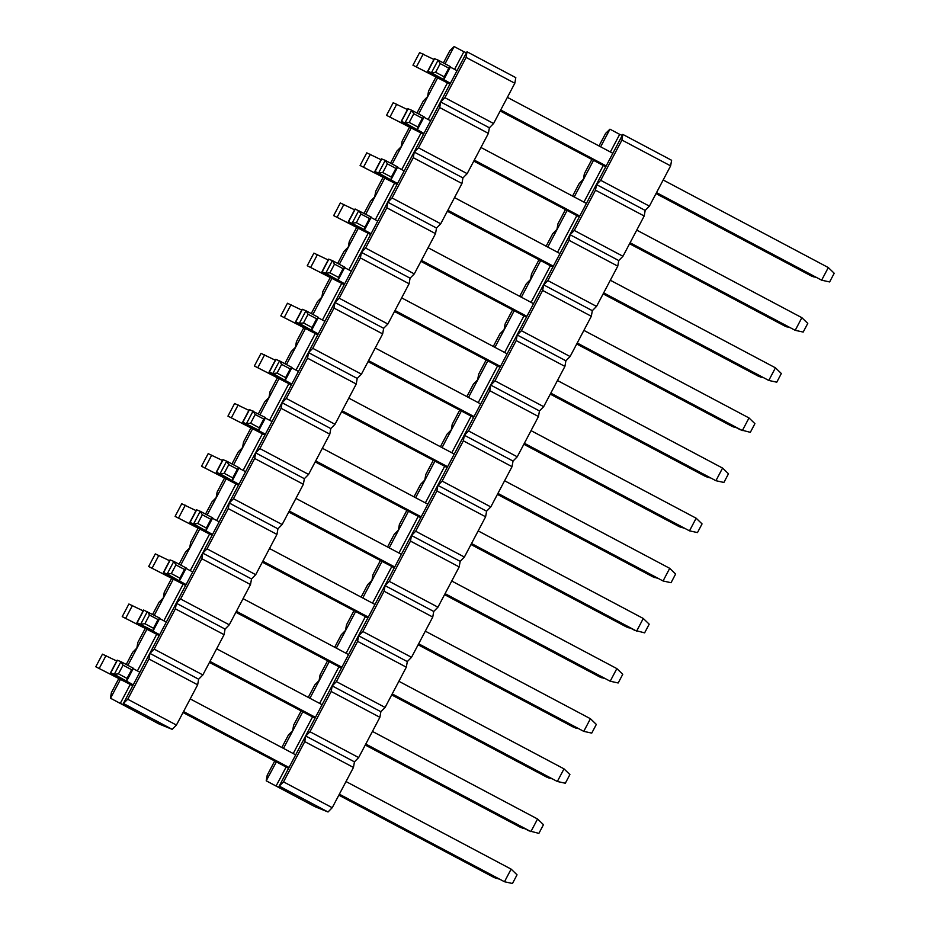 <?xml version="1.0" encoding="UTF-8"?>
<svg xmlns="http://www.w3.org/2000/svg" width="930" height="930" viewBox="0 0 930 930"><rect width="100%" height="100%" fill="white"/><g stroke="black" fill="none" stroke-linecap="round" stroke-linejoin="round"><path stroke-width="1.4" d="M139.872 672.216L133.199 668.682M133.211 684.852L114.285 674.297L120.947 661.672L133.409 668.286L126.747 680.911L127.038 678.389L131.618 669.705L123.051 665.171L118.47 673.855L127.038 678.389M133.106 685.05L110.507 672.785L114.285 674.297L118.47 673.855M110.507 672.785L117.168 660.161L120.947 661.672L123.051 665.171M133.409 668.286L131.618 669.705M212.052 535.32L175.084 516.383L181.745 503.758L196.021 510.605M212.087 535.25L175.084 516.383M219.166 521.835L212.493 518.289M212.505 534.459L193.58 523.916L200.241 511.279L212.703 517.894L206.042 530.519L206.332 528.008L210.912 519.324L202.345 514.778L197.765 523.462L206.332 528.008M212.4 534.657L189.801 522.404L193.58 523.916L197.765 523.462M189.801 522.404L196.463 509.768L200.241 511.279L202.345 514.778M212.703 517.894L210.912 519.324M185.616 585.458L148.661 566.521L155.31 553.885L169.597 560.732M185.663 585.377L148.661 566.521M192.731 571.962L186.058 568.416M186.07 584.586L167.144 574.043L173.805 561.406L186.267 568.021L179.606 580.657L179.897 578.135L184.477 569.451L175.91 564.905L171.329 573.589L179.897 578.135M185.965 584.784L163.378 572.531L167.144 574.043L171.329 573.589M163.378 572.531L170.027 559.895L173.805 561.406L175.91 564.905M186.267 568.021L184.477 569.451M622.798 134.42L621.938 140.058L600.71 180.315L596.502 184.593L595.502 190.185L574.275 230.442L570.067 234.732L569.067 240.312L547.84 280.581L543.632 284.859L542.643 290.451L521.416 330.708L517.208 334.986L516.208 340.578L494.981 380.835L490.773 385.113L489.785 390.705L468.557 430.962L464.349 435.252L463.349 440.832L442.122 481.101L437.914 485.379L436.914 490.97L415.687 531.228L411.478 535.506L410.49 541.097L389.263 581.355L385.055 585.633L384.055 591.224L362.828 631.493L358.62 635.771L357.632 641.351L336.404 681.62L332.196 685.898L331.196 691.49L309.969 731.747L305.761 736.025L304.761 741.617L283.534 781.874L279.198 786.106L622.798 134.42M309.969 731.747L358.654 757.566L354.446 761.856L353.458 767.436L332.231 807.705L283.534 781.874M353.458 767.436L304.761 741.617M622.926 134.466L671.611 160.286L670.623 165.877L649.396 206.135L645.188 210.424L644.188 216.004L622.961 256.273L618.752 260.551L617.764 266.143L596.537 306.4L592.329 310.678L591.329 316.27L570.102 356.527L565.893 360.805L564.905 366.397L543.666 406.666L539.458 410.944L538.47 416.524L517.243 456.793L513.034 461.071L512.035 466.662L490.808 506.92L486.599 511.198L485.611 516.789L464.384 557.047L460.176 561.336L459.176 566.916L437.949 607.185L433.74 611.463L432.752 617.043L411.525 657.312L407.317 661.59L406.317 667.182L385.09 707.439L380.882 711.717L379.882 717.309L358.654 757.566M406.317 667.182L357.632 641.351M336.404 681.62L385.09 707.439M379.882 717.309L331.196 691.49M281.837 747.511L288.44 734.967L292.648 730.689L293.648 725.109L301.088 710.997M308.26 697.384L314.875 684.84L319.083 680.562L320.071 674.971L327.511 660.87M276.303 761.996L266.213 780.828L267.212 775.236L274.652 761.124M334.695 647.245L341.298 634.713L345.507 630.435L346.506 624.844L353.946 610.731M332.231 807.705L328.023 811.983L314.91 806.647L266.213 780.828M599.001 145.952L605.604 133.409L609.941 129.189L600.64 146.824M572.566 196.079L579.181 183.547L583.389 179.257L584.377 173.678L591.817 159.565M546.143 246.206L552.746 233.674L556.954 229.396L557.953 223.805L565.394 209.692M519.707 296.333L526.31 283.801L530.519 279.523L531.518 273.932L538.958 259.83M493.272 346.472L499.887 333.928L504.095 329.65L505.083 324.07L512.523 309.957M466.848 396.599L473.451 384.067L477.66 379.777L478.659 374.197L486.099 360.084M440.413 446.726L447.028 434.194L451.236 429.916L452.224 424.324L459.664 410.211M413.99 496.853L420.593 484.321L424.801 480.043L425.8 474.451L433.241 460.35M387.554 546.991L394.157 534.448L398.366 530.17L399.365 524.59L406.805 510.477M361.119 597.118L367.734 584.586L371.942 580.308L372.93 574.717L380.37 560.604M593.468 160.437L574.217 196.951M567.033 210.564L547.782 247.078M540.609 260.702L521.358 297.216M514.174 310.829L494.923 347.343M487.739 360.956L468.488 397.47M461.315 411.083L442.064 447.597M434.88 461.222L415.629 497.736M408.456 511.349L389.205 547.863M382.021 561.476L362.77 597.99M355.586 611.603L336.334 648.117M329.162 661.742L309.911 698.256M302.727 711.869L283.476 748.383M362.828 631.493L411.525 657.312M432.752 617.043L384.055 591.224M266.352 780.875L276.082 786.036L288.939 791.267L279.198 786.106M328.023 811.983L279.326 786.164M433.74 611.463L385.055 585.633M380.882 711.717L332.196 685.898M407.317 661.59L358.62 635.771M354.446 761.856L305.761 736.025M622.275 135.408L619.682 134.35L610.382 151.985M603.198 165.598L583.947 202.112M576.774 215.737L557.523 252.251M550.339 265.864L531.088 302.378M523.916 315.991L504.665 352.505M497.48 366.118L478.229 402.632M471.045 416.256L451.794 452.771M444.621 466.383L425.37 502.898M418.186 516.51L398.935 553.025M391.763 566.637L372.512 603.152M365.327 616.776L346.076 653.29M338.892 666.903L319.641 703.417M312.468 717.03L293.217 753.544M286.033 767.169L276.082 786.036M619.682 134.35L609.941 129.189M314.991 718.216L209.459 662.404M341.426 668.089L235.894 612.277M367.862 617.962L262.318 562.139M288.567 768.343L183.024 712.531M605.732 166.784L500.201 110.972M526.438 317.176L420.906 261.365M552.873 267.05L447.33 211.238M579.297 216.911L473.765 161.099M500.015 367.303L394.471 311.492M420.72 517.696L315.177 461.885M447.144 467.569L341.612 411.757M473.579 417.43L368.048 361.619M394.285 567.823L288.753 512.012M159.193 635.585L122.225 616.648L128.886 604.012L143.162 610.859M132.758 685.712L95.79 666.775L102.451 654.15L116.727 660.998M466.465 52.778L463.872 51.72L454.572 69.355M447.4 82.968L428.149 119.482M420.965 133.095L401.714 169.609M394.541 183.233L375.278 219.747M368.106 233.36L348.855 269.874M341.67 283.487L322.419 320.001M315.247 333.626L295.996 370.128M288.812 383.753L269.56 420.267M262.388 433.88L243.137 470.394M235.953 484.007L216.702 520.521M209.517 534.146L190.266 570.648M183.094 584.273L163.843 620.787M156.659 634.4L137.408 670.914M130.235 684.527L120.272 703.406L133.13 708.637L123.399 703.475L466.988 51.778L466.128 57.428L444.9 97.685L440.692 101.963L439.692 107.555L418.465 147.812L414.257 152.09L413.269 157.681L392.042 197.951L387.833 202.229L386.834 207.809L365.606 248.078L361.398 252.356L360.398 257.947L339.171 298.204L334.963 302.483L333.975 308.074L312.747 348.332L308.539 352.621L307.539 358.201L286.312 398.47L282.104 402.748L281.116 408.328L259.889 448.597L255.68 452.875L254.681 458.467L233.453 498.724L229.245 503.002L228.245 508.594L207.018 548.851L255.715 574.682L251.507 578.96L202.81 553.141L201.822 558.721L180.594 598.99L229.28 624.809L225.072 629.087L176.386 603.268L175.386 608.848L154.159 649.117L202.856 674.936L198.648 679.214L149.951 653.395L148.963 658.986L127.736 699.244L123.399 703.475M449.922 84.153L412.955 65.216L419.616 52.592L433.903 59.439M370.628 234.546L333.672 215.609L340.334 202.972L354.609 209.82M397.064 184.419L360.096 165.482L366.757 152.845L381.033 159.693M423.499 134.28L386.531 115.343L393.192 102.719L407.468 109.566M344.205 284.673L307.237 265.736L313.898 253.111L328.174 259.958M264.911 435.066L227.943 416.129L234.604 403.492L248.88 410.339M291.346 384.939L254.378 366.002L261.039 353.365L275.315 360.212M317.769 334.8L280.802 315.863L287.463 303.238L301.75 310.085M238.475 485.193L201.519 466.256L208.181 453.631L222.456 460.478M463.872 51.72L454.131 46.547L445.052 63.786M437.658 77.806L418.616 113.925M411.223 127.933L392.193 164.052M384.799 178.06L365.757 214.179M358.364 228.199L339.322 264.306M331.94 278.326L312.899 314.445M305.505 328.453L286.463 364.572M279.07 378.591L260.04 414.699M252.646 428.718L233.604 464.826M226.211 478.845L207.169 514.964M199.787 528.972L180.745 565.091M173.352 579.111L154.31 615.218M146.917 629.238L127.887 665.345M120.493 679.365L110.542 698.244L120.272 703.406M154.159 649.117L149.951 653.395M198.648 679.214L197.648 684.806L148.963 658.986M207.018 548.851L202.81 553.141M251.507 578.96L250.507 584.552L201.822 558.721M180.594 598.99L176.386 603.268M225.072 629.087L224.084 634.679L175.386 608.848M467.116 51.836L515.813 77.655L514.813 83.247L493.586 123.504L489.378 127.794L488.39 133.374L467.162 173.643L462.954 177.921L461.954 183.501L440.727 223.77L436.519 228.048L435.519 233.639L414.292 273.897L410.084 278.175L409.095 283.766L387.868 324.024L383.66 328.313L382.66 333.893L361.433 374.162L357.225 378.44L356.237 384.02L335.009 424.289L330.801 428.567L329.801 434.159L308.574 474.416L304.366 478.694L303.366 484.286L282.139 524.543L277.931 528.833L229.245 503.002M277.931 528.833L276.942 534.413L228.245 508.594M197.648 684.806L176.421 725.063L127.736 699.244M176.421 725.063L172.213 729.353L123.527 703.522M152.66 614.346L159.065 602.21L163.273 597.932L164.261 592.34L171.701 578.227M126.236 664.473L132.63 652.337L136.838 648.059L137.838 642.467L145.278 628.366M205.53 514.081L211.924 501.956L216.132 497.666L217.132 492.086L224.572 477.974M179.095 564.219L185.489 552.083L189.697 547.805L190.697 542.213L198.137 528.101M172.213 729.353L159.1 724.017L110.414 698.186L111.402 692.606L118.842 678.493M276.942 534.413L255.715 574.682M443.401 62.915L449.795 50.778L454.131 46.547M416.966 113.041L423.371 100.905L427.579 96.627L428.567 91.047L436.007 76.934M390.542 163.18L396.936 151.044L401.144 146.766L402.144 141.174L409.584 127.061M364.107 213.307L370.512 201.171L374.72 196.893L375.708 191.301L383.148 177.188M337.683 263.434L344.077 251.298L348.285 247.02L349.285 241.428L356.725 227.327M311.248 313.561L317.642 301.436L321.85 297.147L322.85 291.567L330.29 277.454M284.812 363.7L291.218 351.563L295.426 347.285L296.414 341.694L303.854 327.581M258.389 413.827L264.783 401.69L268.991 397.412L269.991 391.821L277.431 377.708M231.954 463.954L238.359 451.817L242.567 447.539L243.555 441.948L250.995 427.847M250.507 584.552L229.28 624.809M224.084 634.679L202.856 674.936M159.542 634.923L136.942 622.658L143.604 610.034L159.844 618.148L158.054 619.578L149.486 615.032L144.906 623.716L140.709 624.169L147.37 611.545L149.486 615.032M144.906 623.716L153.473 628.262L158.054 619.578M153.473 628.262L153.183 630.784L137.152 622.728L143.813 610.092M159.844 618.148L153.183 630.784L149.579 629.319L159.646 634.725M166.307 622.089L159.623 618.555M132.792 685.643L95.79 666.775M159.228 635.504L122.225 616.648M315.038 718.146L209.564 662.207M288.602 768.273L183.129 712.334M322.106 704.719L216.644 648.791M315.444 717.356L209.982 661.416M315.34 717.553L209.878 661.614M525.159 828.828L520.684 827.456L365.269 745.035M523.055 827.712L522.741 828.293L365.374 744.837M498.736 878.955L494.249 877.595L338.834 795.162M496.62 877.839L496.306 878.432L338.939 794.964M365.792 744.047L530.902 831.618L537.563 818.993L543.469 824.689L538.889 833.373L528.845 830.781L365.688 744.244M537.563 818.993L372.442 731.422M341.775 667.426L236.301 611.487M341.88 667.229L236.406 611.289M348.541 654.592L243.067 598.653M569.904 774.551L565.324 783.234L557.337 781.491L563.999 768.854L569.904 774.551M392.111 694.117L557.337 781.491L392.216 693.919M563.999 768.854L398.877 681.283M341.461 668.007L235.999 612.08M551.595 778.701L547.119 777.329L391.693 694.908M549.479 777.585L549.177 778.166L391.797 694.71M368.21 617.288L262.737 561.36M368.315 617.09L262.841 561.162M374.976 604.465L269.502 548.526M596.328 724.423L591.747 733.107L583.761 731.364L590.422 718.727L596.328 724.423M418.547 643.99L583.761 731.364L418.651 643.793M590.422 718.727L425.312 631.156M367.896 617.88L262.423 561.941M578.03 728.574L573.543 727.202L418.128 644.781M575.914 727.446L575.6 728.039L418.233 644.571M288.916 767.68L183.443 711.741M289.021 767.483L183.547 711.543M295.682 754.858L190.208 698.918M517.045 874.816L512.465 883.5L504.478 881.745L511.128 869.12L517.045 874.816M339.252 794.383L504.478 881.745L339.357 794.185M511.128 869.12L346.018 781.549M457.037 70.657L450.364 67.123M450.376 83.293L431.45 72.738L438.111 60.113L450.573 66.716L443.912 79.352L444.203 76.83L448.783 68.146L440.216 63.6L435.635 72.284L444.203 76.83M450.271 83.491L427.684 71.226L431.45 72.738L435.635 72.284M427.684 71.226L434.333 58.602L438.111 60.113L440.216 63.6M450.573 66.716L448.783 68.146M670.623 165.877L621.938 140.058M649.396 206.135L600.71 180.315M645.188 210.424L596.502 184.593M514.813 83.247L466.128 57.428M493.586 123.504L444.9 97.685M489.378 127.794L440.692 101.963M449.969 84.084L412.955 65.216M605.767 166.714L500.305 110.775M815.901 277.396L811.425 276.036L655.999 193.603M813.785 276.28L813.483 276.873L656.103 193.405M606.081 166.121L500.607 110.182M606.186 165.924L500.712 109.984M612.847 153.287L507.373 97.359M834.21 273.257L829.63 281.941L821.643 280.186L828.305 267.561L834.21 273.257M656.417 192.812L821.643 280.186L656.522 192.615M828.305 267.561L663.183 179.99M351.319 271.176L344.646 267.642M344.658 283.813L325.733 273.257L332.394 260.632L344.856 267.236L338.195 279.872L338.485 277.349L343.065 268.665L334.498 264.12L329.918 272.804L338.485 277.349M344.553 284.01L321.954 271.746L325.733 273.257L329.918 272.804M321.954 271.746L328.616 259.121L332.394 260.632L334.498 264.12M344.856 267.236L343.065 268.665M423.534 134.211L386.531 115.343M430.613 120.784L423.929 117.25M423.952 133.42L405.015 122.876L411.676 110.24L424.15 116.855L417.489 129.479L417.779 126.968L422.36 118.284L413.792 113.739L409.212 122.423L417.779 126.968M423.848 133.618L401.249 121.365L405.015 122.876L409.212 122.423M401.249 121.365L407.91 108.729L411.676 110.24L413.792 113.739M424.15 116.855L422.36 118.284M397.098 184.338L360.096 165.482M404.178 170.922L397.505 167.377M397.517 183.547L378.591 173.003L385.252 160.367L397.715 166.981L391.053 179.618L391.344 177.095L395.924 168.411L387.357 163.866L382.776 172.55L391.344 177.095M397.412 183.745L374.813 171.492L378.591 173.003L382.776 172.55M374.813 171.492L381.474 158.856L385.252 160.367L387.357 163.866M397.715 166.981L395.924 168.411M564.905 366.397L516.208 340.578M543.666 406.666L494.981 380.835M617.764 266.143L569.067 240.312M547.84 280.581L596.537 306.4M521.416 330.708L570.102 356.527M591.329 316.27L542.643 290.451M574.275 230.442L622.961 256.273M644.188 216.004L595.502 190.185M539.458 410.944L490.773 385.113M592.329 310.678L543.632 284.859M618.752 260.551L570.067 234.732M565.893 360.805L517.208 334.986M365.606 248.078L414.292 273.897M410.084 278.175L361.398 252.356M409.095 283.766L360.398 257.947M418.465 147.812L467.162 173.643M462.954 177.921L414.257 152.09M461.954 183.501L413.269 157.681M392.042 197.951L440.727 223.77M436.519 228.048L387.833 202.229M435.519 233.639L386.834 207.809M488.39 133.374L439.692 107.555M387.868 324.024L339.171 298.204M383.66 328.313L334.963 302.483M370.977 233.883L348.39 221.619L355.051 208.994L371.279 217.108L369.489 218.538L360.921 213.993L356.341 222.677L352.156 223.13L358.817 210.506L360.921 213.993M356.341 222.677L364.92 227.222L369.489 218.538M364.92 227.222L364.618 229.745L348.599 221.689L355.26 209.052M371.279 217.108L364.618 229.745L361.014 228.28L371.082 233.686M377.743 221.049L371.07 217.515M344.24 284.603L307.237 265.736M370.675 234.465L333.672 215.609M526.485 317.095L421.011 261.167M500.049 367.234L394.576 311.294M533.553 303.68L428.079 247.74M526.892 316.316L421.43 260.377M526.787 316.514L421.325 260.574M736.607 427.788L732.131 426.417L576.716 343.995M734.491 426.672L734.188 427.254L576.821 343.798M710.183 477.915L705.696 476.555L550.281 394.122M708.067 476.799L707.753 477.392L550.386 393.925M577.228 343.007L742.349 430.578L749.01 417.954L754.916 423.65L750.336 432.334L740.292 429.741L577.123 343.205M749.01 417.954L583.889 330.382M553.222 266.387L447.749 210.447M553.327 266.178L447.853 210.25M559.988 253.553L454.514 197.613M781.34 373.511L776.771 382.195L768.785 380.451L775.434 367.815L781.34 373.511M603.558 293.078L768.785 380.451L603.663 292.88M775.434 367.815L610.324 280.244M552.908 266.968L447.435 211.029M763.042 377.661L758.555 376.29L603.14 293.868M760.926 376.534L760.612 377.127L603.245 293.671M579.646 216.248L474.184 160.32M579.75 216.051L474.288 160.111M586.412 203.426L480.95 147.486M807.775 323.384L803.195 332.068L795.208 330.324L801.869 317.688L807.775 323.384M629.994 242.951L795.208 330.324L630.098 242.753M801.869 317.688L636.748 230.117M579.344 216.841L473.87 160.902M789.465 327.523L784.99 326.163L629.575 243.73M787.361 326.407L787.047 327L629.68 243.532M500.363 366.641L394.89 310.701M500.468 366.443L394.994 310.504M507.129 353.807L401.655 297.879M728.481 473.777L723.9 482.461L715.914 480.705L722.575 468.081L728.481 473.777M550.7 393.344L715.914 480.705L550.804 393.134M722.575 468.081L557.465 380.51M245.59 471.696L238.917 468.162M238.929 484.332L220.003 473.777L226.664 461.152L239.126 467.767L232.465 480.392L232.767 477.869L237.336 469.185L228.768 464.64L224.188 473.324L232.767 477.869M238.824 484.53L216.237 472.266L220.003 473.777L224.188 473.324M216.237 472.266L222.898 459.641L226.664 461.152L228.768 464.64M239.126 467.767L237.336 469.185M317.816 334.73L280.802 315.863M324.884 321.315L318.211 317.769M318.223 333.94L299.297 323.396L305.958 310.76L318.42 317.374L311.759 329.999L312.05 327.488L316.63 318.804L308.062 314.259L303.482 322.943L312.05 327.488M318.118 334.137L295.531 321.885L299.297 323.396L303.482 322.943M295.531 321.885L302.18 309.248L305.958 310.76L308.062 314.259M318.42 317.374L316.63 318.804M291.381 384.857L254.378 366.002M298.46 371.442L291.776 367.896M291.799 384.067L272.862 373.523L279.523 360.887L291.997 367.501L285.336 380.138L285.626 377.615L290.207 368.931L281.639 364.386L277.059 373.07L285.626 377.615M291.695 384.264L269.096 372.012L272.862 373.523L277.059 373.07M269.096 372.012L275.757 359.375L279.523 360.887L281.639 364.386M291.997 367.501L290.207 368.931M459.176 566.916L410.49 541.097M437.949 607.185L389.263 581.355M512.035 466.662L463.349 440.832M442.122 481.101L490.808 506.92M415.687 531.228L464.384 557.047M485.611 516.789L436.914 490.97M468.557 430.962L517.243 456.793M538.47 416.524L489.785 390.705M486.599 511.198L437.914 485.379M513.034 461.071L464.349 435.252M460.176 561.336L411.478 535.506M259.889 448.597L308.574 474.416M304.366 478.694L255.68 452.875M303.366 484.286L254.681 458.467M312.747 348.332L361.433 374.162M357.225 378.44L308.539 352.621M356.237 384.02L307.539 358.201M286.312 398.47L335.009 424.289M330.801 428.567L282.104 402.748M329.801 434.159L281.116 408.328M382.66 333.893L333.975 308.074M282.139 524.543L233.453 498.724M265.259 434.403L242.66 422.139L249.321 409.514L265.562 417.628L263.771 419.058L255.204 414.513L250.623 423.197L246.438 423.65L253.1 411.025L255.204 414.513M250.623 423.197L259.191 427.742L263.771 419.058M259.191 427.742L258.9 430.265L242.881 422.208L249.542 409.572M265.562 417.628L258.9 430.265L255.297 428.8L265.364 434.205M272.025 421.569L265.352 418.035M238.522 485.123L201.519 466.256M264.945 434.984L227.943 416.129M420.755 517.626L315.282 461.687M394.332 567.753L288.858 511.814M427.835 504.2L322.361 448.272M421.174 516.836L315.7 460.896M421.069 517.034L315.596 461.094M630.889 628.308L626.402 626.936L470.987 544.515M628.773 627.192L628.459 627.773L471.092 544.317M604.454 678.435L599.978 677.075L444.563 594.642M602.338 677.319L602.036 677.912L444.668 594.444M471.51 543.527L636.632 631.098L643.281 618.473L649.198 624.169L644.618 632.853L634.574 630.261L471.405 543.725M643.281 618.473L478.171 530.902M447.493 466.906L342.031 410.967M447.597 466.709L342.135 410.769M454.259 454.073L348.797 398.133M675.622 574.031L671.042 582.715L663.055 580.971L669.716 568.335L675.622 574.031M497.841 493.598L663.055 580.971L497.945 493.4M669.716 568.335L504.595 480.764M447.191 467.488L341.717 411.56M657.312 578.181L652.837 576.809L497.422 494.388M655.208 577.053L654.894 577.646L497.527 494.19M473.928 416.768L368.454 360.84M474.033 416.57L368.559 360.642M480.694 403.946L375.22 348.006M702.057 523.904L697.477 532.588L689.49 530.844L696.152 518.208L702.057 523.904M524.264 443.471L689.49 530.844L524.369 443.273M696.152 518.208L531.03 430.637M473.614 417.361L368.152 361.421M683.748 528.054L679.272 526.682L523.846 444.261M681.632 526.926L681.33 527.519L523.95 444.052M394.634 567.161L289.172 511.221M394.739 566.963L289.276 511.023M401.4 554.327L295.926 498.399M622.763 674.297L618.183 682.98L610.196 681.225L616.857 668.6L622.763 674.297M444.97 593.863L610.196 681.225L445.075 593.654M616.857 668.6L451.736 581.029M110.728 672.855L117.389 660.219M197.253 527.38L197.567 526.775M178.641 517.836L185.303 505.199M190.022 522.462L196.683 509.838M170.818 577.507L171.143 576.902M152.206 567.963L158.867 555.338M163.587 572.589L170.248 559.965M99.347 668.228L106.008 655.592M117.959 677.772L118.273 677.156M125.783 618.101L132.444 605.465M144.383 627.634L144.708 627.029M427.893 71.296L434.554 58.66M416.512 66.669L423.173 54.033M435.124 76.202L435.438 75.597M322.175 271.816L328.836 259.179M408.689 126.341L409.014 125.724M390.089 116.796L396.75 104.16M401.458 121.423L408.119 108.798M382.265 176.468L382.579 175.863M363.653 166.923L370.314 154.299M375.034 171.55L381.695 158.925M310.794 267.189L317.456 254.553M329.406 276.733L329.72 276.117M337.23 217.05L343.891 204.426M355.83 226.595L356.155 225.99M216.446 472.335L223.107 459.699M302.971 326.86L303.285 326.256M284.359 317.316L291.02 304.68M295.74 321.943L302.401 309.318M276.536 376.987L276.861 376.383M257.935 367.443L264.597 354.818M269.305 372.07L275.966 359.445M205.077 467.709L211.738 455.072M223.677 477.253L224.002 476.637M231.5 417.57L238.161 404.945M250.112 427.114L250.426 426.51"/></g></svg>
